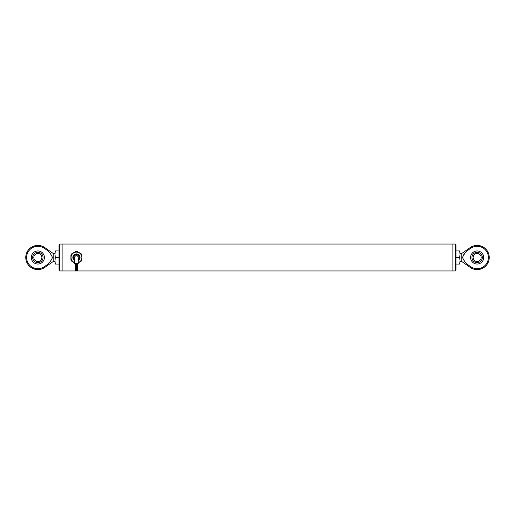 <?xml version="1.0" encoding="UTF-8"?>
<svg xmlns="http://www.w3.org/2000/svg" width="515" height="515" viewBox="0 0 515 515"><rect width="100%" height="100%" fill="white"/><g stroke="black" fill="none" stroke-linecap="round" stroke-linejoin="round"><path stroke-width="0.77" d="M470.201 248.681A11.221 11.221 0 0 1 488.368 257.5A11.221 11.221 0 0 1 470.201 266.319C466.577 264.118 464.015 261.169 462.522 257.468C464.054 253.798 466.616 250.869 470.201 248.681L470.201 247.586A12.109 12.109 0 0 1 489.25 257.5A12.109 12.109 0 0 1 470.201 267.414L461.801 261.536L459.992 261.536L459.992 253.464L461.801 253.464L461.801 261.536M465.064 253.103L463.77 254.545M470.594 257.5A6.553 6.553 0 0 1 480.418 251.829A6.553 6.553 0 0 1 480.418 263.171A6.553 6.553 0 0 1 470.594 257.5M471.959 257.5A5.182 5.182 0 0 1 479.735 253.013A5.182 5.182 0 0 1 479.735 261.987A5.182 5.182 0 0 1 471.959 257.5M473.111 257.5A4.036 4.036 0 0 1 479.162 254.004A4.036 4.036 0 0 1 479.162 260.996A4.036 4.036 0 0 1 473.111 257.5M44.799 266.319A11.221 11.221 0 0 1 29.613 265.116A11.221 11.221 0 0 1 29.613 249.884A11.221 11.221 0 0 1 44.799 248.681C48.423 250.882 50.985 253.831 52.479 257.532C50.946 261.202 48.384 264.131 44.799 266.319L44.799 267.414L53.2 261.536L53.2 253.464L55.008 253.464L55.008 261.536L53.2 261.536M31.306 257.5A6.553 6.553 0 0 1 41.129 251.829A6.553 6.553 0 0 1 41.129 263.171A6.553 6.553 0 0 1 31.306 257.5M32.67 257.5A5.182 5.182 0 0 1 40.447 253.013A5.182 5.182 0 0 1 40.447 261.987A5.182 5.182 0 0 1 32.67 257.5M41.889 257.5A4.036 4.036 0 0 1 35.838 260.996A4.036 4.036 0 0 1 35.838 254.004A4.036 4.036 0 0 1 41.889 257.5M59.038 250.94L59.038 264.06M55.279 264.06L55.008 260.777L55.008 264.06L58.768 264.06M55.279 257.5L55.008 254.223L55.008 260.777L55.279 257.5L58.768 257.5M55.279 250.94L55.008 254.223L55.279 250.94L58.768 250.94M455.962 264.06L455.962 250.94M459.721 264.06L459.992 260.777L459.721 264.06L456.232 264.06M459.721 257.5L459.992 260.777L459.992 254.223L459.721 257.5L456.232 257.5M459.721 250.94L459.992 254.223L459.992 250.94L456.232 250.94M59.811 244.046L455.189 244.046L455.189 270.954L452.885 270.954L452.885 244.046L452.885 270.954L62.115 270.954L62.115 244.046L62.115 270.954L59.811 270.954L59.038 270.182L59.038 244.818L59.811 244.046L59.811 270.954M455.189 270.954L455.962 270.182L455.962 244.818L455.189 244.046M74.701 262.888L71.488 261.034A6.103 6.103 0 0 1 70.916 260.043L70.916 254.957A6.103 6.103 0 0 1 71.488 253.966L75.892 251.423A6.103 6.103 0 0 1 77.038 251.423L81.441 253.966A6.103 6.103 0 0 1 82.014 254.957L82.014 260.043A6.103 6.103 0 0 1 81.441 261.034L78.228 262.888M70.967 257.5A5.498 5.498 0 0 0 74.701 262.708A5.498 5.498 0 0 1 76.465 252.002A5.498 5.498 0 0 1 81.962 257.5A5.498 5.498 0 0 0 76.465 252.002A5.498 5.498 0 0 0 70.967 257.5M78.228 262.708A5.498 5.498 0 0 0 81.962 257.5A5.498 5.498 0 0 1 78.228 262.708M78.228 260.352L79.819 257.5C80.012 253.174 72.924 253.174 73.111 257.5L74.701 260.352M74.701 259.438A2.62 2.62 0 0 1 75.402 255.099A2.62 2.62 0 0 1 78.228 259.438M76.413 270.311L76.413 263.223L76.413 270.311L75.409 270.311L75.409 263.48L75.409 270.311M76.516 270.311L76.516 263.223L76.516 270.311L77.527 270.311L77.527 263.48M75.409 264.613L74.701 263.905C75.879 262.766 77.057 262.766 78.228 263.905L77.527 264.613M74.701 257.5A1.764 1.764 0 0 1 76.465 255.736A1.764 1.764 0 0 1 78.228 257.5A1.764 1.764 0 0 0 76.465 255.736A1.764 1.764 0 0 0 74.701 257.5L74.701 263.905M75.409 264.337L75.106 263.905C76.014 263.03 76.922 263.03 77.829 263.905L77.527 264.337M470.201 266.319L470.201 267.414M44.799 248.681L44.799 247.586A12.109 12.109 0 0 0 25.75 257.5A12.109 12.109 0 0 0 44.799 267.414M78.228 262.599A5.395 5.395 0 0 0 75.866 252.138A5.395 5.395 0 0 0 74.701 262.599M78.228 260.642A3.605 3.605 0 0 0 75.853 253.947A3.605 3.605 0 0 0 74.701 260.642M461.801 253.464L470.201 247.586M53.2 253.464L44.799 247.586M78.228 263.905L78.228 257.5"/></g></svg>
